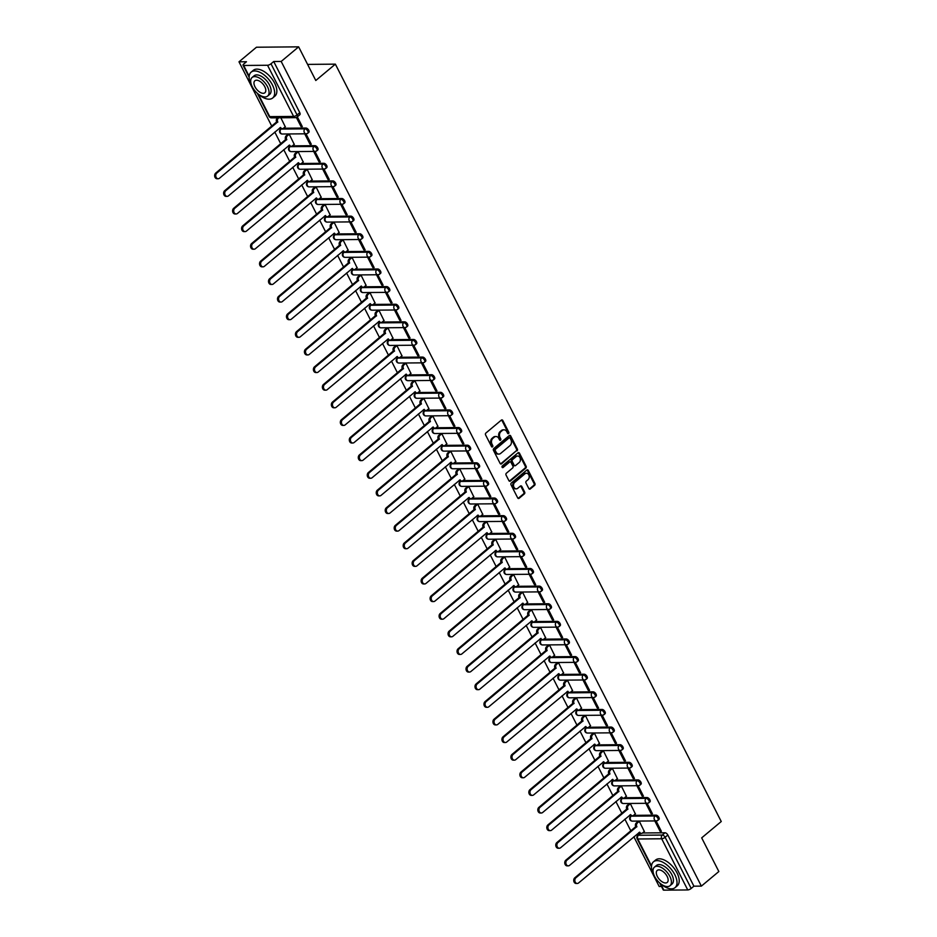 <?xml version="1.0" encoding="UTF-8"?>
<svg xmlns="http://www.w3.org/2000/svg" width="937" height="937" viewBox="0 0 937 937"><rect width="100%" height="100%" fill="white"/><g stroke="black" fill="none" stroke-linecap="round" stroke-linejoin="round"><path stroke-width="1.41" d="M508.604 433.538A0.925 0.726 89.5 0 0 508.803 432.262L502.806 420.49A1.324 1.031 89.5 0 0 501.377 420.092L485.87 433.058A1.324 1.031 89.5 0 0 485.577 434.885L491.574 446.656A0.925 0.726 89.5 0 0 492.78 445.649L492.007 444.126A4.228 3.291 89.5 0 1 492.956 438.282L494.244 437.192A4.228 3.291 89.5 0 1 496.024 436.513A4.228 3.291 89.5 0 1 498.812 438.446L499.585 439.968A0.925 0.726 89.5 0 0 500.791 438.961L500.018 437.438A4.228 3.291 89.5 0 1 500.967 431.582L502.255 430.505A4.228 3.291 89.5 0 1 504.036 429.825A4.228 3.291 89.5 0 1 506.823 431.746L507.596 433.269A0.925 0.726 89.5 0 0 508.604 433.538M507.784 433.526A0.925 0.726 89.5 0 0 507.959 432.273L501.963 420.49A1.324 1.031 89.5 0 0 501.518 419.999M491.761 446.914A0.925 0.726 89.5 0 0 491.937 445.661L491.164 444.138L492.007 444.126M499.772 440.214A0.925 0.726 89.5 0 0 499.948 438.961L499.175 437.438L500.018 437.438M528.843 488.587A1.324 1.031 89.5 0 0 530.272 488.973L534.617 485.331A1.324 1.031 89.5 0 0 534.922 483.504L528.257 470.421A1.324 1.031 89.5 0 0 526.828 470.034L511.321 482.988A1.324 1.031 89.5 0 0 511.028 484.827L517.692 497.898A1.324 1.031 89.5 0 0 519.11 498.297L524.369 493.904A1.324 1.031 89.5 0 0 524.661 492.077L521.815 486.479A1.324 1.031 89.5 0 0 520.386 486.08L517.786 488.259A3.537 2.752 89.5 0 1 516.299 488.833A3.537 2.752 89.5 0 1 513.628 486.315A3.537 2.752 89.5 0 1 514.764 482.332L524.966 473.806A3.537 2.752 89.5 0 1 526.442 473.232A3.537 2.752 89.5 0 1 529.112 475.75A3.537 2.752 89.5 0 1 527.988 479.732L526.289 481.149A1.324 1.031 89.5 0 0 525.997 482.988L528.843 488.587M267.549 65.262L243.667 65.473A2.694 0.914 -27 0 1 243.023 65.227A2.694 0.914 -27 0 1 243.737 64.021L246.454 61.748L238.994 61.819L256.457 47.225L298.645 46.85L315.792 80.5L335.364 64.149L721.256 821.515L701.684 837.865L718.843 871.527L701.368 886.121L281.182 61.444L273.709 61.514L270.992 63.786L297.064 114.946A2.694 1.417 50.1 0 1 297.099 117.02L299.817 114.747A2.694 1.417 50.1 0 0 299.781 112.674L297.064 114.946A2.694 0.914 -27 0 1 293.621 116.422L267.549 65.262A2.694 0.914 -27 0 0 270.992 63.786M298.645 46.85L281.182 61.444M517.048 450.861A1.324 1.031 89.5 0 0 517.353 449.034L510.688 435.951A1.324 1.031 89.5 0 0 509.259 435.564L493.752 448.518A1.324 1.031 89.5 0 0 493.459 450.346L500.124 463.428A1.324 1.031 89.5 0 0 501.553 463.815L516.205 450.861A1.324 1.031 89.5 0 0 516.51 449.034L509.845 435.963A1.324 1.031 89.5 0 0 509.388 435.471M519.473 453.192L526.137 466.275A1.324 1.031 89.5 0 1 525.833 468.102L510.325 481.056A1.324 1.031 89.5 0 1 508.908 480.669L506.05 475.071A1.324 1.031 89.5 0 1 506.343 473.244L512.633 467.985A1.324 1.031 89.5 0 0 512.937 466.157L511.04 462.445A1.324 1.031 89.5 0 0 509.611 462.058L503.064 467.528A0.925 0.726 89.5 0 1 502.279 465.97L518.044 452.794A1.324 1.031 89.5 0 1 519.473 453.192L518.63 453.192L525.294 466.275L526.137 466.275M644.328 831.482L639.327 821.316L637.429 822.92A2.694 2.097 89.5 0 0 636.82 826.645L575.915 877.782A3.092 2.413 89.5 0 0 574.931 881.26A3.092 2.413 89.5 0 0 577.262 883.474A3.092 2.413 89.5 0 0 578.562 882.97L639.643 832.173A2.694 2.097 89.5 0 0 641.423 833.403A2.694 2.097 89.5 0 0 642.548 832.97L665.001 832.782L662.283 835.054A2.694 1.417 50.1 0 1 665.118 837.291L691.19 888.452A2.694 0.914 153 0 1 687.746 889.939L663.864 890.15A2.694 0.914 153 0 1 663.22 889.904L659.671 882.947M238.994 61.819L271.8 126.214M274.775 132.047L280.784 143.829M283.747 149.662L289.756 161.445M292.731 167.278L298.739 179.061M301.702 184.894L307.711 196.688M310.686 202.509L316.683 214.304M319.658 220.136L325.666 231.919M328.641 237.752L334.638 249.535M337.613 255.368L343.621 267.162M346.585 272.983L352.593 284.778M355.568 290.611L361.577 302.393M364.54 308.226L370.548 320.009M373.523 325.842L379.532 337.625M382.495 343.457L388.504 355.252M391.479 361.085L397.475 372.867M400.45 378.7L406.459 390.483M409.434 396.316L415.431 408.099M418.406 413.931L424.414 425.726M427.377 431.559L433.386 443.342M436.361 449.174L442.369 460.957M445.333 466.79L451.341 478.573M454.316 484.406L460.325 496.2M463.288 502.021L469.296 513.816M472.271 519.648L478.268 531.431M481.243 537.264L487.252 549.047M490.227 554.88L496.223 566.674M499.198 572.495L505.207 584.29M508.17 590.123L514.179 601.905M517.154 607.738L523.162 619.521M526.125 625.354L532.134 637.137M535.109 642.969L541.117 654.764M544.081 660.597L550.089 672.379M553.064 678.212L559.061 689.995M562.036 695.828L568.045 707.611M571.02 713.444L577.016 725.238M579.991 731.071L586 742.854M588.963 748.686L594.972 760.469M597.947 766.302L603.955 778.085M606.918 783.918L612.927 795.712M615.902 801.533L621.91 813.328M624.874 819.161L630.882 830.943M633.857 836.776L659.191 886.496L661.475 886.472M701.368 886.121L693.907 886.179L691.19 888.452M285.246 126.753L280.854 117.781M296.373 117.465L301.035 126.612L301.925 125.863M301.035 126.612L302.3 126.6L297.322 116.832M310.018 144.228L311.283 144.216L306.106 134.061L304.83 134.061L310.018 144.228L310.908 143.49M294.218 144.368L289.228 134.202L288.01 134.319M318.99 161.855L320.255 161.843L315.078 151.677L313.813 151.689L318.99 161.855L319.88 161.105M303.201 161.996L298.2 151.829L296.994 151.946M327.973 179.471L329.238 179.459L324.05 169.292L322.785 169.304L327.973 179.471L328.864 178.721M312.173 179.611L307.184 169.445L305.966 169.562M336.945 197.086L338.21 197.075L333.033 186.908L331.768 186.92L336.945 197.086L337.835 196.337M321.157 197.227L316.156 187.06L314.949 187.177M345.917 214.702L347.182 214.69L342.005 204.524L340.74 204.535L345.917 214.702L346.819 213.964M330.129 214.842L325.139 204.676L323.921 204.793M354.9 232.317L356.165 232.317L350.988 222.151L349.724 222.163L354.9 232.317L355.791 231.58M339.112 232.458L334.111 222.292L332.904 222.409M363.872 249.945L365.137 249.933L359.96 239.767L358.695 239.778L363.872 249.945L364.762 249.195M348.084 250.085L343.083 239.919L341.876 240.036M372.856 267.56L374.121 267.549L368.944 257.382L367.679 257.394L372.856 267.56L373.746 266.811M357.067 267.701L352.066 257.534L350.848 257.652M381.827 285.176L383.092 285.164L377.916 274.998L376.651 275.01L381.827 285.176L382.718 284.438M366.039 285.316L361.038 275.15L359.831 275.267M390.811 302.792L392.076 302.78L386.899 292.625L385.622 292.637L390.811 302.792L391.701 302.054M375.011 302.932L370.021 292.766L368.803 292.883M399.783 320.419L401.048 320.407L395.871 310.241L394.606 310.252L399.783 320.419L400.673 319.669M383.994 320.559L378.993 310.393L377.787 310.51M408.766 338.034L410.031 338.023L404.843 327.856L403.578 327.868L408.766 338.034L409.656 337.285M392.966 338.175L387.977 328.009L386.758 328.126M417.738 355.65L419.003 355.638L413.826 345.472L412.561 345.484L417.738 355.65L418.628 354.912M401.95 355.791L396.948 345.624L395.742 345.741M426.71 373.266L427.986 373.254L422.798 363.099L421.533 363.111L426.71 373.266L427.612 372.528M410.921 373.406L405.932 363.24L404.714 363.357M435.693 390.893L436.958 390.881L431.781 380.715L430.516 380.727L435.693 390.893L436.583 390.143M419.905 391.034L414.904 380.867L413.697 380.984M444.665 408.509L445.93 408.497L440.753 398.33L439.488 398.342L444.665 408.509L445.555 407.759M428.877 408.649L423.875 398.483L422.669 398.6M453.649 426.124L454.913 426.112L449.737 415.946L448.472 415.958L453.649 426.124L454.539 425.375M437.86 426.265L432.859 416.098L431.641 416.215M462.62 443.74L463.885 443.728L458.708 433.573L457.443 433.573L462.62 443.74L463.51 443.002M446.832 443.88L441.831 433.714L440.624 433.831M471.604 461.367L472.869 461.355L467.692 451.189L466.427 451.201L471.604 461.367L472.494 460.617M455.804 461.508L450.814 451.341L449.596 451.447M480.576 478.983L481.841 478.971L476.664 468.805L475.399 468.816L480.576 478.983L481.466 478.233M464.787 479.123L459.786 468.957L458.58 469.074M489.559 496.598L490.824 496.587L485.635 486.42L484.37 486.432L489.559 496.598L490.449 495.849M473.759 496.739L468.769 486.572L467.551 486.69M498.531 514.214L499.796 514.202L494.619 504.036L493.354 504.047L498.531 514.214L499.421 513.476M482.742 514.354L477.741 504.188L476.535 504.305M507.503 531.829L508.779 531.829L503.591 521.663L502.326 521.675L507.503 531.829L508.404 531.092M491.714 531.97L486.725 521.804L485.507 521.921M516.486 549.457L517.751 549.445L512.574 539.279L511.309 539.29L516.486 549.457L517.376 548.707M500.698 549.597L495.696 539.431L494.49 539.548M525.458 567.072L526.723 567.061L521.546 556.894L520.281 556.906L525.458 567.072L526.348 566.323M509.669 567.213L504.668 557.046L503.462 557.164M534.441 584.688L535.706 584.676L530.529 574.51L529.264 574.522L534.441 584.688L535.332 583.95M518.653 584.829L513.652 574.662L512.434 574.779M543.413 602.304L544.678 602.292L539.501 592.137L538.236 592.149L543.413 602.304L544.303 601.566M527.625 602.444L522.623 592.278L521.417 592.395M552.397 619.931L553.662 619.919L548.485 609.753L547.22 609.764L552.397 619.931L553.287 619.181M536.596 620.071L531.607 609.905L530.389 610.022M561.368 637.547L562.633 637.535L557.456 627.368L556.191 627.38L561.368 637.547L562.259 636.797M545.58 637.687L540.579 627.521L539.372 627.638M570.352 655.162L571.617 655.15L566.428 644.984L565.163 644.996L570.352 655.162L571.242 654.424M554.552 655.303L549.562 645.136L548.344 645.253M579.324 672.778L580.589 672.766L575.412 662.611L574.147 662.623L579.324 672.778L580.214 672.04M563.535 672.918L558.534 662.752L557.328 662.869M588.295 690.405L589.572 690.393L584.383 680.227L583.119 680.239L588.295 690.405L589.197 689.655M572.507 690.546L567.517 680.379L566.299 680.496M597.279 708.021L598.544 708.009L593.367 697.842L592.102 697.854L597.279 708.021L598.169 707.271M581.49 708.161L576.489 697.995L575.283 698.112M606.251 725.636L607.516 725.625L602.339 715.458L601.074 715.47L606.251 725.636L607.153 724.887M590.462 725.777L585.461 715.61L584.255 715.727M615.234 743.252L616.499 743.24L611.322 733.085L610.057 733.085L615.234 743.252L616.124 742.514M599.446 743.392L594.445 733.226L593.226 733.343M624.206 760.879L625.471 760.867L620.294 750.701L619.029 750.713L624.206 760.879L625.096 760.13M608.418 761.008L603.416 750.853L602.21 750.959M633.189 778.495L634.454 778.483L629.277 768.317L628.013 768.328L633.189 778.495L634.08 777.745M617.389 778.635L612.4 768.469L611.182 768.586M642.161 796.11L643.426 796.099L638.249 785.932L636.984 785.944L642.161 796.11L643.051 795.361M626.373 796.251L621.372 786.084L620.165 786.202M651.145 813.726L652.41 813.714L647.221 803.548L645.956 803.559L651.145 813.726L652.035 812.988M635.345 813.866L630.355 803.7L629.137 803.817M660.116 831.342L661.381 831.342L656.205 821.175L654.94 821.187L660.116 831.342L661.007 830.604M639.327 821.316L638.12 821.433M630.355 803.712L628.458 805.305A2.694 2.097 89.5 0 0 627.849 809.029L566.944 860.154A3.092 2.413 89.5 0 0 565.948 863.645A3.092 2.413 89.5 0 0 568.29 865.858A3.092 2.413 89.5 0 0 569.591 865.355L630.671 814.558A2.694 2.097 89.5 0 0 632.452 815.787A2.694 2.097 89.5 0 0 633.576 815.354L656.017 815.155L655.057 815.963A2.694 1.417 50.1 0 1 657.622 817.755A2.694 1.417 50.1 0 1 657.938 820.297L658.898 819.488A2.694 1.417 -129.9 0 0 658.594 816.947A2.694 1.417 -129.9 0 0 656.017 815.155M621.383 786.096L619.474 787.677A2.694 2.097 89.5 0 0 618.877 791.402L557.96 842.539A3.092 2.413 89.5 0 0 556.976 846.029A3.092 2.413 89.5 0 0 559.307 848.231A3.092 2.413 89.5 0 0 560.607 847.739L621.688 796.942A2.694 2.097 89.5 0 0 623.468 798.172A2.694 2.097 89.5 0 0 624.592 797.738L647.045 797.539L646.085 798.347A2.694 1.417 50.1 0 1 648.65 800.139A2.694 1.417 50.1 0 1 648.954 802.669L649.927 801.873A2.694 1.417 -129.9 0 0 649.61 799.331A2.694 1.417 -129.9 0 0 647.045 797.539M612.4 768.469L610.502 770.062A2.694 2.097 89.5 0 0 609.893 773.786L548.988 824.923A3.092 2.413 89.5 0 0 548.004 828.413A3.092 2.413 89.5 0 0 550.335 830.615A3.092 2.413 89.5 0 0 551.635 830.123L612.716 779.326A2.694 2.097 89.5 0 0 614.496 780.544A2.694 2.097 89.5 0 0 615.621 780.111L638.074 779.924L637.101 780.732A2.694 1.417 50.1 0 1 639.678 782.512A2.694 1.417 50.1 0 1 639.983 785.054L640.943 784.246A2.694 1.417 -129.9 0 0 640.639 781.704A2.694 1.417 -129.9 0 0 638.074 779.924M603.428 750.853L601.519 752.446A2.694 2.097 89.5 0 0 600.922 756.171L540.005 807.307A3.092 2.413 89.5 0 0 539.021 810.798A3.092 2.413 89.5 0 0 541.363 813A3.092 2.413 89.5 0 0 542.652 812.496L603.733 761.699A2.694 2.097 89.5 0 0 605.513 762.929A2.694 2.097 89.5 0 0 606.649 762.495L629.09 762.308L628.13 763.116A2.694 1.417 50.1 0 1 630.695 764.897A2.694 1.417 50.1 0 1 630.999 767.438L631.971 766.63A2.694 1.417 -129.9 0 0 631.667 764.088A2.694 1.417 -129.9 0 0 629.09 762.308M597.654 744.892L620.118 744.692L619.146 745.489A2.694 1.417 50.1 0 1 621.723 747.281A2.694 1.417 50.1 0 1 622.027 749.823L622.988 749.014A2.694 1.417 -129.9 0 0 622.683 746.473A2.694 1.417 -129.9 0 0 620.118 744.692M585.473 715.622L583.564 717.203A2.694 2.097 89.5 0 0 582.966 720.928L522.05 772.065A3.092 2.413 89.5 0 0 521.066 775.555A3.092 2.413 89.5 0 0 523.408 777.769A3.092 2.413 89.5 0 0 524.697 777.265L585.789 726.468A2.694 2.097 89.5 0 0 587.558 727.698A2.694 2.097 89.5 0 0 588.694 727.264L611.135 727.065L610.174 727.873A2.694 1.417 50.1 0 1 612.739 729.665A2.694 1.417 50.1 0 1 613.044 732.195L614.016 731.399A2.694 1.417 -129.9 0 0 613.712 728.857A2.694 1.417 -129.9 0 0 611.135 727.065M576.489 697.995L574.592 699.588A2.694 2.097 89.5 0 0 573.983 703.312L513.078 754.449A3.092 2.413 89.5 0 0 512.094 757.939A3.092 2.413 89.5 0 0 514.425 760.141A3.092 2.413 89.5 0 0 515.725 759.649L576.805 708.852A2.694 2.097 89.5 0 0 578.586 710.07A2.694 2.097 89.5 0 0 579.71 709.637L602.163 709.45L601.191 710.258A2.694 1.417 50.1 0 1 603.768 712.038A2.694 1.417 50.1 0 1 604.072 714.58L605.033 713.771A2.694 1.417 -129.9 0 0 604.728 711.242A2.694 1.417 -129.9 0 0 602.163 709.45M567.517 680.379L565.608 681.972A2.694 2.097 89.5 0 0 565.011 685.697L504.094 736.833A3.092 2.413 89.5 0 0 503.11 740.324A3.092 2.413 89.5 0 0 505.453 742.526A3.092 2.413 89.5 0 0 506.741 742.022L567.834 691.237A2.694 2.097 89.5 0 0 569.614 692.455A2.694 2.097 89.5 0 0 570.738 692.021L593.18 691.834L592.219 692.642A2.694 1.417 50.1 0 1 594.784 694.422A2.694 1.417 50.1 0 1 595.1 696.964L596.061 696.156A2.694 1.417 -129.9 0 0 595.756 693.614A2.694 1.417 -129.9 0 0 593.18 691.834M558.534 662.764L556.637 664.356A2.694 2.097 89.5 0 0 556.028 668.081L495.123 719.218A3.092 2.413 89.5 0 0 494.139 722.696A3.092 2.413 89.5 0 0 496.469 724.91A3.092 2.413 89.5 0 0 497.77 724.406L558.85 673.609A2.694 2.097 89.5 0 0 560.631 674.839A2.694 2.097 89.5 0 0 561.755 674.406L584.208 674.218L583.236 675.015A2.694 1.417 50.1 0 1 585.812 676.807A2.694 1.417 50.1 0 1 586.117 679.348L587.089 678.54A2.694 1.417 -129.9 0 0 586.773 675.999A2.694 1.417 -129.9 0 0 584.208 674.218M549.562 645.148L547.665 646.729A2.694 2.097 89.5 0 0 547.056 650.465L486.151 701.59A3.092 2.413 89.5 0 0 485.155 705.081A3.092 2.413 89.5 0 0 487.498 707.294A3.092 2.413 89.5 0 0 488.798 706.791L549.878 655.994A2.694 2.097 89.5 0 0 551.659 657.224A2.694 2.097 89.5 0 0 552.783 656.79L575.224 656.591L574.264 657.399A2.694 1.417 50.1 0 1 576.829 659.191A2.694 1.417 50.1 0 1 577.145 661.733L578.106 660.925A2.694 1.417 -129.9 0 0 577.801 658.383A2.694 1.417 -129.9 0 0 575.224 656.591M540.59 627.532L538.681 629.114A2.694 2.097 89.5 0 0 538.084 632.838L477.167 683.975A3.092 2.413 89.5 0 0 476.183 687.465A3.092 2.413 89.5 0 0 478.514 689.667A3.092 2.413 89.5 0 0 479.814 689.175L540.895 638.378A2.694 2.097 89.5 0 0 542.675 639.608A2.694 2.097 89.5 0 0 543.8 639.163L566.253 638.975L565.292 639.784A2.694 1.417 50.1 0 1 567.857 641.564A2.694 1.417 50.1 0 1 568.162 644.106L569.134 643.297A2.694 1.417 -129.9 0 0 568.818 640.767A2.694 1.417 -129.9 0 0 566.253 638.975M534.816 621.559L557.281 621.36L556.309 622.168A2.694 1.417 50.1 0 1 558.885 623.948A2.694 1.417 50.1 0 1 559.19 626.49L560.15 625.682A2.694 1.417 -129.9 0 0 559.846 623.14A2.694 1.417 -129.9 0 0 557.281 621.36M522.635 592.289L520.726 593.882A2.694 2.097 89.5 0 0 520.129 597.607L459.212 648.744A3.092 2.413 89.5 0 0 458.228 652.222A3.092 2.413 89.5 0 0 460.571 654.436A3.092 2.413 89.5 0 0 461.859 653.932L522.94 603.135A2.694 2.097 89.5 0 0 524.72 604.365A2.694 2.097 89.5 0 0 525.856 603.932L548.297 603.744L547.337 604.552A2.694 1.417 50.1 0 1 549.902 606.333A2.694 1.417 50.1 0 1 550.206 608.874L551.179 608.066A2.694 1.417 -129.9 0 0 550.874 605.525A2.694 1.417 -129.9 0 0 548.297 603.744M513.652 574.674L511.754 576.267A2.694 2.097 89.5 0 0 511.145 579.991L450.24 631.116A3.092 2.413 89.5 0 0 449.256 634.607A3.092 2.413 89.5 0 0 451.587 636.82A3.092 2.413 89.5 0 0 452.887 636.317L513.968 585.52A2.694 2.097 89.5 0 0 515.748 586.749A2.694 2.097 89.5 0 0 516.873 586.316L539.325 586.117L538.353 586.925A2.694 1.417 50.1 0 1 540.93 588.717A2.694 1.417 50.1 0 1 541.235 591.259L542.195 590.451A2.694 1.417 -129.9 0 0 541.891 587.909A2.694 1.417 -129.9 0 0 539.325 586.117M504.68 557.058L502.771 558.639A2.694 2.097 89.5 0 0 502.173 562.364L441.257 613.501A3.092 2.413 89.5 0 0 440.273 616.991A3.092 2.413 89.5 0 0 442.615 619.193A3.092 2.413 89.5 0 0 443.904 618.701L504.996 567.904A2.694 2.097 89.5 0 0 506.765 569.134A2.694 2.097 89.5 0 0 507.901 568.689L530.342 568.501L529.382 569.309A2.694 1.417 50.1 0 1 531.947 571.101A2.694 1.417 50.1 0 1 532.251 573.631L533.223 572.823A2.694 1.417 -129.9 0 0 532.919 570.293A2.694 1.417 -129.9 0 0 530.342 568.501M495.696 539.431L493.799 541.024A2.694 2.097 89.5 0 0 493.19 544.748L432.285 595.885A3.092 2.413 89.5 0 0 431.301 599.375A3.092 2.413 89.5 0 0 433.632 601.577A3.092 2.413 89.5 0 0 434.932 601.086L496.013 550.288A2.694 2.097 89.5 0 0 497.793 551.506A2.694 2.097 89.5 0 0 498.917 551.073L521.37 550.886L520.398 551.694A2.694 1.417 50.1 0 1 522.975 553.474A2.694 1.417 50.1 0 1 523.279 556.016L524.24 555.208A2.694 1.417 -129.9 0 0 523.935 552.666A2.694 1.417 -129.9 0 0 521.37 550.886M486.725 521.815L484.816 523.408A2.694 2.097 89.5 0 0 484.218 527.133L423.301 578.27A3.092 2.413 89.5 0 0 422.318 581.748A3.092 2.413 89.5 0 0 424.66 583.962A3.092 2.413 89.5 0 0 425.948 583.458L487.041 532.661A2.694 2.097 89.5 0 0 488.821 533.891A2.694 2.097 89.5 0 0 489.946 533.458L512.387 533.27L511.426 534.078A2.694 1.417 50.1 0 1 513.991 535.859A2.694 1.417 50.1 0 1 514.308 538.4L515.268 537.592A2.694 1.417 -129.9 0 0 514.963 535.05A2.694 1.417 -129.9 0 0 512.387 533.27M477.741 504.2L475.844 505.793A2.694 2.097 89.5 0 0 475.235 509.517L414.33 560.642A3.092 2.413 89.5 0 0 413.346 564.133A3.092 2.413 89.5 0 0 415.677 566.346A3.092 2.413 89.5 0 0 416.977 565.843L478.057 515.045A2.694 2.097 89.5 0 0 479.838 516.275A2.694 2.097 89.5 0 0 480.962 515.842L503.415 515.643L502.443 516.451A2.694 1.417 50.1 0 1 505.02 518.243A2.694 1.417 50.1 0 1 505.324 520.785L506.296 519.976A2.694 1.417 -129.9 0 0 505.98 517.435A2.694 1.417 -129.9 0 0 503.415 515.643M471.979 498.226L494.431 498.027L493.471 498.835A2.694 1.417 50.1 0 1 496.036 500.627A2.694 1.417 50.1 0 1 496.352 503.157L497.313 502.361A2.694 1.417 -129.9 0 0 497.008 499.819A2.694 1.417 -129.9 0 0 494.431 498.027M459.798 468.957L457.888 470.55A2.694 2.097 89.5 0 0 457.291 474.274L396.374 525.411A3.092 2.413 89.5 0 0 395.391 528.901A3.092 2.413 89.5 0 0 397.721 531.103A3.092 2.413 89.5 0 0 399.021 530.611L460.102 479.814A2.694 2.097 89.5 0 0 461.882 481.032A2.694 2.097 89.5 0 0 463.007 480.599L485.46 480.412L484.499 481.22A2.694 1.417 50.1 0 1 487.064 483A2.694 1.417 50.1 0 1 487.369 485.542L488.341 484.734A2.694 1.417 -129.9 0 0 488.025 482.192A2.694 1.417 -129.9 0 0 485.46 480.412M450.814 451.341L448.917 452.934A2.694 2.097 89.5 0 0 448.308 456.659L387.403 507.795A3.092 2.413 89.5 0 0 386.419 511.286A3.092 2.413 89.5 0 0 388.75 513.488A3.092 2.413 89.5 0 0 390.05 512.984L451.13 462.187A2.694 2.097 89.5 0 0 452.911 463.417A2.694 2.097 89.5 0 0 454.035 462.983L476.488 462.796L475.516 463.604A2.694 1.417 50.1 0 1 478.093 465.384A2.694 1.417 50.1 0 1 478.397 467.926L479.357 467.118A2.694 1.417 -129.9 0 0 479.053 464.576A2.694 1.417 -129.9 0 0 476.488 462.796M441.842 433.726L439.933 435.318A2.694 2.097 89.5 0 0 439.336 439.043L378.419 490.18A3.092 2.413 89.5 0 0 377.435 493.658A3.092 2.413 89.5 0 0 379.778 495.872A3.092 2.413 89.5 0 0 381.066 495.368L442.147 444.571A2.694 2.097 89.5 0 0 443.927 445.801A2.694 2.097 89.5 0 0 445.063 445.368L467.504 445.18L466.544 445.977A2.694 1.417 50.1 0 1 469.109 447.769A2.694 1.417 50.1 0 1 469.414 450.31L470.386 449.502A2.694 1.417 -129.9 0 0 470.069 446.961A2.694 1.417 -129.9 0 0 467.504 445.18M432.859 416.11L430.961 417.691A2.694 2.097 89.5 0 0 430.352 421.427L369.447 472.553A3.092 2.413 89.5 0 0 368.464 476.043A3.092 2.413 89.5 0 0 370.794 478.257A3.092 2.413 89.5 0 0 372.094 477.753L433.175 426.956A2.694 2.097 89.5 0 0 434.955 428.186A2.694 2.097 89.5 0 0 436.08 427.752L458.533 427.553L457.561 428.361A2.694 1.417 50.1 0 1 460.137 430.153A2.694 1.417 50.1 0 1 460.442 432.683L461.402 431.887A2.694 1.417 -129.9 0 0 461.098 429.345A2.694 1.417 -129.9 0 0 458.533 427.553M423.887 398.483L421.978 400.076A2.694 2.097 89.5 0 0 421.381 403.8L360.464 454.937A3.092 2.413 89.5 0 0 359.48 458.427A3.092 2.413 89.5 0 0 361.823 460.629A3.092 2.413 89.5 0 0 363.111 460.137L424.192 409.34A2.694 2.097 89.5 0 0 425.972 410.558A2.694 2.097 89.5 0 0 427.108 410.125L449.549 409.937L448.589 410.746A2.694 1.417 50.1 0 1 451.154 412.526A2.694 1.417 50.1 0 1 451.458 415.068L452.43 414.259A2.694 1.417 -129.9 0 0 452.126 411.73A2.694 1.417 -129.9 0 0 449.549 409.937M418.113 392.521L440.577 392.322L439.605 393.13A2.694 1.417 50.1 0 1 442.182 394.91A2.694 1.417 50.1 0 1 442.487 397.452L443.447 396.644A2.694 1.417 -129.9 0 0 443.142 394.102A2.694 1.417 -129.9 0 0 440.577 392.322M409.141 374.905L431.594 374.706L430.633 375.503A2.694 1.417 50.1 0 1 433.199 377.295A2.694 1.417 50.1 0 1 433.515 379.836L434.475 379.028A2.694 1.417 -129.9 0 0 434.171 376.487A2.694 1.417 -129.9 0 0 431.594 374.706M396.948 345.636L395.051 347.217A2.694 2.097 89.5 0 0 394.442 350.953L333.537 402.078A3.092 2.413 89.5 0 0 332.553 405.569A3.092 2.413 89.5 0 0 334.884 407.782A3.092 2.413 89.5 0 0 336.184 407.279L397.265 356.482A2.694 2.097 89.5 0 0 399.045 357.711A2.694 2.097 89.5 0 0 400.169 357.278L422.622 357.079L421.65 357.887A2.694 1.417 50.1 0 1 424.227 359.679A2.694 1.417 50.1 0 1 424.531 362.221L425.503 361.413A2.694 1.417 -129.9 0 0 425.187 358.871A2.694 1.417 -129.9 0 0 422.622 357.079M387.977 328.02L386.079 329.601A2.694 2.097 89.5 0 0 385.47 333.326L324.565 384.463A3.092 2.413 89.5 0 0 323.57 387.953A3.092 2.413 89.5 0 0 325.912 390.155A3.092 2.413 89.5 0 0 327.212 389.663L388.293 338.866A2.694 2.097 89.5 0 0 390.073 340.096A2.694 2.097 89.5 0 0 391.197 339.651L413.639 339.463L412.678 340.272A2.694 1.417 50.1 0 1 415.243 342.052A2.694 1.417 50.1 0 1 415.559 344.593L416.52 343.785A2.694 1.417 -129.9 0 0 416.215 341.255A2.694 1.417 -129.9 0 0 413.639 339.463M379.005 310.393L377.096 311.986A2.694 2.097 89.5 0 0 376.498 315.71L315.582 366.847A3.092 2.413 89.5 0 0 314.598 370.338A3.092 2.413 89.5 0 0 316.929 372.539A3.092 2.413 89.5 0 0 318.229 372.036L379.309 321.25A2.694 2.097 89.5 0 0 381.09 322.469A2.694 2.097 89.5 0 0 382.214 322.035L404.667 321.848L403.706 322.656A2.694 1.417 50.1 0 1 406.271 324.436A2.694 1.417 50.1 0 1 406.576 326.978L407.548 326.17A2.694 1.417 -129.9 0 0 407.232 323.628A2.694 1.417 -129.9 0 0 404.667 321.848M370.021 292.777L368.124 294.37A2.694 2.097 89.5 0 0 367.515 298.095L306.61 349.232A3.092 2.413 89.5 0 0 305.626 352.71A3.092 2.413 89.5 0 0 307.957 354.924A3.092 2.413 89.5 0 0 309.257 354.42L370.338 303.623A2.694 2.097 89.5 0 0 372.118 304.853A2.694 2.097 89.5 0 0 373.242 304.42L395.695 304.232L394.723 305.04A2.694 1.417 50.1 0 1 397.288 306.821A2.694 1.417 50.1 0 1 397.604 309.362L398.565 308.554A2.694 1.417 -129.9 0 0 398.26 306.012A2.694 1.417 -129.9 0 0 395.695 304.232M361.05 275.162L359.14 276.755A2.694 2.097 89.5 0 0 358.543 280.479L297.626 331.604A3.092 2.413 89.5 0 0 296.642 335.095A3.092 2.413 89.5 0 0 298.985 337.308A3.092 2.413 89.5 0 0 300.273 336.805L361.354 286.008A2.694 2.097 89.5 0 0 363.134 287.237A2.694 2.097 89.5 0 0 364.27 286.804L386.712 286.605L385.751 287.413A2.694 1.417 50.1 0 1 388.316 289.205A2.694 1.417 50.1 0 1 388.621 291.747L389.593 290.938A2.694 1.417 -129.9 0 0 389.277 288.397A2.694 1.417 -129.9 0 0 386.712 286.605M352.066 257.546L350.169 259.127A2.694 2.097 89.5 0 0 349.56 262.852L288.655 313.989A3.092 2.413 89.5 0 0 287.671 317.479A3.092 2.413 89.5 0 0 290.001 319.681A3.092 2.413 89.5 0 0 291.302 319.189L352.382 268.392A2.694 2.097 89.5 0 0 354.163 269.622A2.694 2.097 89.5 0 0 355.287 269.188L377.74 268.989L376.768 269.797A2.694 1.417 50.1 0 1 379.344 271.589A2.694 1.417 50.1 0 1 379.649 274.119L380.609 273.311A2.694 1.417 -129.9 0 0 380.305 270.781A2.694 1.417 -129.9 0 0 377.74 268.989M346.303 251.573L368.756 251.374L367.796 252.182A2.694 1.417 50.1 0 1 370.361 253.962A2.694 1.417 50.1 0 1 370.665 256.504L371.638 255.696A2.694 1.417 -129.9 0 0 371.333 253.154A2.694 1.417 -129.9 0 0 368.756 251.374M334.111 222.303L332.213 223.896A2.694 2.097 89.5 0 0 331.604 227.621L270.699 278.757A3.092 2.413 89.5 0 0 269.715 282.236A3.092 2.413 89.5 0 0 272.046 284.45A3.092 2.413 89.5 0 0 273.346 283.946L334.427 233.149A2.694 2.097 89.5 0 0 336.207 234.379A2.694 2.097 89.5 0 0 337.332 233.945L359.785 233.758L358.812 234.566A2.694 1.417 50.1 0 1 361.389 236.347A2.694 1.417 50.1 0 1 361.694 238.888L362.654 238.08A2.694 1.417 -129.9 0 0 362.35 235.538A2.694 1.417 -129.9 0 0 359.785 233.758M325.139 204.688L323.23 206.281A2.694 2.097 89.5 0 0 322.633 210.005L261.716 261.142A3.092 2.413 89.5 0 0 260.732 264.621A3.092 2.413 89.5 0 0 263.074 266.834A3.092 2.413 89.5 0 0 264.363 266.331L325.455 215.533A2.694 2.097 89.5 0 0 327.224 216.763A2.694 2.097 89.5 0 0 328.36 216.33L350.801 216.131L349.841 216.939A2.694 1.417 50.1 0 1 352.406 218.731A2.694 1.417 50.1 0 1 352.722 221.273L353.682 220.464A2.694 1.417 -129.9 0 0 353.378 217.923A2.694 1.417 -129.9 0 0 350.801 216.131M319.365 198.714L341.829 198.515L340.857 199.323A2.694 1.417 50.1 0 1 343.434 201.115A2.694 1.417 50.1 0 1 343.738 203.645L344.711 202.849A2.694 1.417 -129.9 0 0 344.394 200.307A2.694 1.417 -129.9 0 0 341.829 198.515M307.184 169.445L305.286 171.038A2.694 2.097 89.5 0 0 304.677 174.762L243.772 225.899A3.092 2.413 89.5 0 0 242.777 229.389A3.092 2.413 89.5 0 0 245.119 231.591A3.092 2.413 89.5 0 0 246.419 231.099L307.5 180.302A2.694 2.097 89.5 0 0 309.28 181.52A2.694 2.097 89.5 0 0 310.405 181.087L332.846 180.9L331.885 181.708A2.694 1.417 50.1 0 1 334.45 183.488A2.694 1.417 50.1 0 1 334.767 186.03L335.727 185.221A2.694 1.417 -129.9 0 0 335.423 182.68A2.694 1.417 -129.9 0 0 332.846 180.9M301.421 163.483L323.874 163.284L322.914 164.092A2.694 1.417 50.1 0 1 325.479 165.872A2.694 1.417 50.1 0 1 325.783 168.414L326.755 167.606A2.694 1.417 -129.9 0 0 326.439 165.064A2.694 1.417 -129.9 0 0 323.874 163.284M289.228 134.214L287.331 135.806A2.694 2.097 89.5 0 0 286.722 139.531L225.817 190.668A3.092 2.413 89.5 0 0 224.833 194.146A3.092 2.413 89.5 0 0 227.164 196.36A3.092 2.413 89.5 0 0 228.464 195.856L289.545 145.059A2.694 2.097 89.5 0 0 291.325 146.289A2.694 2.097 89.5 0 0 292.449 145.856L314.902 145.668L313.93 146.465A2.694 1.417 50.1 0 1 316.495 148.257A2.694 1.417 50.1 0 1 316.811 150.798L317.772 149.99A2.694 1.417 -129.9 0 0 317.467 147.449A2.694 1.417 -129.9 0 0 314.902 145.668M278.816 117.804L278.348 118.179A2.694 2.097 89.5 0 0 277.75 121.915L216.834 173.04A3.092 2.413 89.5 0 0 215.85 176.531A3.092 2.413 89.5 0 0 218.192 178.744A3.092 2.413 89.5 0 0 219.481 178.241L280.561 127.444A2.694 2.097 89.5 0 0 282.342 128.674A2.694 2.097 89.5 0 0 283.466 128.24L305.919 128.041L304.958 128.849A2.694 1.417 50.1 0 1 307.523 130.641A2.694 1.417 50.1 0 1 307.828 133.171L308.8 132.375A2.694 1.417 -129.9 0 0 308.484 129.833A2.694 1.417 -129.9 0 0 305.919 128.041M335.364 64.149L307.582 64.395M693.907 886.179L667.835 835.019A2.694 1.417 -129.9 0 0 665.001 832.782M273.709 61.514L299.781 112.674M503.614 429.86A4.228 3.291 89.5 0 0 503.192 429.825A4.228 3.291 89.5 0 0 501.412 430.505L502.255 430.505M499.175 437.438A4.228 3.291 89.5 0 1 500.124 431.594L501.412 430.505M495.603 436.548A4.228 3.291 89.5 0 0 495.169 436.525A4.228 3.291 89.5 0 0 493.401 437.204L494.244 437.192M491.164 444.138A4.228 3.291 89.5 0 1 492.112 438.282L493.401 437.204M500.569 463.92A1.324 1.031 89.5 0 0 500.709 463.827L516.205 450.861M510.103 438.176A0.925 0.726 89.5 0 0 509.107 437.907L495.486 449.28A0.925 0.726 89.5 0 0 495.286 450.556L496.106 452.161A4.228 3.291 89.5 0 0 498.894 454.094A4.228 3.291 89.5 0 0 500.663 453.414L509.974 445.637A4.228 3.291 89.5 0 0 510.923 439.781L510.103 438.176M509.037 437.907A0.925 0.726 89.5 0 0 508.264 437.907L509.107 437.907M498.472 454.058A4.228 3.291 89.5 0 1 498.051 454.094A4.228 3.291 89.5 0 1 495.263 452.173L494.443 450.568A0.925 0.726 89.5 0 1 494.642 449.28L508.264 437.907M509.353 481.149A1.324 1.031 89.5 0 0 509.482 481.056L524.989 468.102A1.324 1.031 89.5 0 0 525.294 466.275M509.751 461.964A1.324 1.031 89.5 0 0 508.768 462.058L502.255 467.504M519.168 462.527A3.537 2.752 89.5 0 0 520.293 458.544A3.537 2.752 89.5 0 0 517.622 456.026A3.537 2.752 89.5 0 0 516.146 456.6L512.539 459.61A1.324 1.031 89.5 0 0 512.246 461.437L514.144 465.15A1.324 1.031 89.5 0 0 515.561 465.537L519.168 462.527M517.201 456.073A3.537 2.752 89.5 0 0 516.779 456.038A3.537 2.752 89.5 0 0 515.291 456.612L516.146 456.6M514.589 465.642A1.324 1.031 89.5 0 1 513.3 465.15L511.403 461.437A1.324 1.031 89.5 0 1 511.696 459.61L515.291 456.612M526.02 473.279A3.537 2.752 89.5 0 0 525.598 473.244A3.537 2.752 89.5 0 0 524.123 473.806L524.966 473.806M515.877 488.798A3.537 2.752 89.5 0 1 515.455 488.845A3.537 2.752 89.5 0 1 512.785 486.326A3.537 2.752 89.5 0 1 513.921 482.344L524.123 473.806M518.138 498.39A1.324 1.031 89.5 0 0 518.266 498.297L523.525 493.904A1.324 1.031 89.5 0 0 523.818 492.077L520.972 486.479A1.324 1.031 89.5 0 0 520.515 485.987M529.3 489.067A1.324 1.031 89.5 0 0 529.428 488.973L533.774 485.343A1.324 1.031 89.5 0 0 534.078 483.515L527.414 470.433A1.324 1.031 89.5 0 0 526.957 469.941M283.466 128.24L285.375 126.647M282.342 128.674L281.252 128.685A2.694 2.097 -90.5 0 1 279.741 127.889M218.192 178.744L217.091 178.744A3.092 2.413 -90.5 0 1 214.749 176.543A3.092 2.413 -90.5 0 1 215.744 173.052L276.649 121.915A2.694 2.097 -90.5 0 1 277.258 118.191L278.348 118.179M276.731 122.091L277.832 122.079M292.449 145.856L294.347 144.263M291.325 146.289L290.224 146.301A2.694 2.097 -90.5 0 1 288.725 145.504M227.164 196.36L226.063 196.372A3.092 2.413 -90.5 0 1 223.732 194.158A3.092 2.413 -90.5 0 1 224.716 190.668L285.621 139.543A2.694 2.097 -90.5 0 1 286.23 135.818L287.331 135.806M288.139 134.214L286.23 135.818M285.715 139.707L286.804 139.695M298.212 151.829L296.303 153.422A2.694 2.097 89.5 0 0 295.705 157.147L234.789 208.283A3.092 2.413 89.5 0 0 233.805 211.774A3.092 2.413 89.5 0 0 236.136 213.976A3.092 2.413 89.5 0 0 237.436 213.472L298.516 162.675A2.694 2.097 89.5 0 0 300.297 163.905A2.694 2.097 89.5 0 0 301.421 163.471L303.33 161.878M300.297 163.905L299.208 163.916A2.694 2.097 -90.5 0 1 297.697 163.12M236.136 213.976L235.046 213.987A3.092 2.413 -90.5 0 1 232.704 211.774A3.092 2.413 -90.5 0 1 233.688 208.295L294.605 157.158A2.694 2.097 -90.5 0 1 295.202 153.434L296.303 153.422M297.123 151.829L295.202 153.434M294.686 157.322L295.787 157.311M258.307 94.11A16.831 8.89 -129.9 0 0 272.69 97.987A16.831 8.89 -129.9 0 0 272.444 84.986A16.831 8.89 -129.9 0 0 251.104 72.161A16.831 8.89 -129.9 0 0 251.35 85.173A16.831 8.89 -129.9 0 0 252.369 87M272.69 97.987L274.881 96.16A16.831 8.89 -129.9 0 0 274.635 83.147A16.831 8.89 -129.9 0 0 253.295 70.322L251.104 72.161M252.112 77.466L254.126 75.78A12.122 6.395 50.1 0 1 269.493 85.009A12.122 6.395 50.1 0 1 269.669 94.379L267.654 96.066A12.122 6.395 -129.9 0 0 267.467 86.696A12.122 6.395 -129.9 0 0 252.112 77.466A12.122 6.395 -129.9 0 0 252.287 86.825A12.122 6.395 -129.9 0 0 267.654 96.066M264.773 86.719A7.812 4.123 -129.9 0 0 254.876 80.769A7.812 4.123 -129.9 0 0 254.981 86.801A7.812 4.123 -129.9 0 0 264.89 92.751A7.812 4.123 -129.9 0 0 264.773 86.719M660.667 883.767A16.831 8.89 -129.9 0 0 675.038 887.655A16.831 8.89 -129.9 0 0 674.792 874.643A16.831 8.89 -129.9 0 0 653.464 861.817A16.831 8.89 -129.9 0 0 653.71 874.83A16.831 8.89 -129.9 0 0 654.729 876.669M675.038 887.655L677.24 885.828A16.831 8.89 -129.9 0 0 676.994 872.815A16.831 8.89 -129.9 0 0 655.654 859.99L653.464 861.817M654.459 867.123L656.486 865.437A12.122 6.395 50.1 0 1 671.841 874.666A12.122 6.395 50.1 0 1 672.016 884.036L670.002 885.723A12.122 6.395 -129.9 0 0 669.826 876.353A12.122 6.395 -129.9 0 0 654.459 867.123A12.122 6.395 -129.9 0 0 654.635 876.493A12.122 6.395 -129.9 0 0 670.002 885.723M667.121 876.376A7.812 4.123 -129.9 0 0 657.224 870.426A7.812 4.123 -129.9 0 0 657.341 876.47A7.812 4.123 -129.9 0 0 667.238 882.42A7.812 4.123 -129.9 0 0 667.121 876.376M310.405 181.087L312.302 179.506M309.28 181.52L308.179 181.532A2.694 2.097 -90.5 0 1 306.68 180.747M245.119 231.591L244.018 231.603A3.092 2.413 -90.5 0 1 241.687 229.401A3.092 2.413 -90.5 0 1 242.671 225.911L303.576 174.774A2.694 2.097 -90.5 0 1 304.185 171.049L305.286 171.038M306.094 169.456L304.185 171.049M303.67 174.95L304.759 174.938M316.156 187.072L314.258 188.653A2.694 2.097 89.5 0 0 313.649 192.378L252.744 243.515A3.092 2.413 89.5 0 0 251.76 247.005A3.092 2.413 89.5 0 0 254.091 249.207A3.092 2.413 89.5 0 0 255.391 248.715L316.472 197.918A2.694 2.097 89.5 0 0 318.252 199.148A2.694 2.097 89.5 0 0 319.376 198.714L321.286 197.121M318.252 199.148L317.151 199.148A2.694 2.097 -90.5 0 1 315.652 198.363M254.091 249.207L253.002 249.219A3.092 2.413 -90.5 0 1 250.659 247.017A3.092 2.413 -90.5 0 1 251.643 243.526L312.56 192.39A2.694 2.097 -90.5 0 1 313.157 188.665L314.258 188.653M315.078 187.072L313.157 188.665M312.642 192.565L313.743 192.553M328.36 216.33L330.257 214.737M327.224 216.763L326.135 216.775A2.694 2.097 -90.5 0 1 324.624 215.978M263.074 266.834L261.973 266.846A3.092 2.413 -90.5 0 1 259.643 264.632A3.092 2.413 -90.5 0 1 260.627 261.142L321.532 210.017A2.694 2.097 -90.5 0 1 322.141 206.281L323.23 206.281M324.05 204.688L322.141 206.281M321.625 210.181L322.715 210.169M337.332 233.945L339.241 232.353M336.207 234.379L335.106 234.391A2.694 2.097 -90.5 0 1 333.607 233.594M272.046 284.45L270.957 284.461A3.092 2.413 -90.5 0 1 268.614 282.248A3.092 2.413 -90.5 0 1 269.598 278.769L330.515 227.632A2.694 2.097 -90.5 0 1 331.112 223.908L332.213 223.896M333.022 222.303L331.112 223.908M330.597 227.796L331.698 227.785M343.094 239.919L341.185 241.512A2.694 2.097 89.5 0 0 340.588 245.236L279.671 296.373A3.092 2.413 89.5 0 0 278.687 299.863A3.092 2.413 89.5 0 0 281.03 302.065A3.092 2.413 89.5 0 0 282.318 301.573L343.399 250.776A2.694 2.097 89.5 0 0 345.179 251.994A2.694 2.097 89.5 0 0 346.315 251.561L348.213 249.98M345.179 251.994L344.09 252.006A2.694 2.097 -90.5 0 1 342.579 251.221M281.03 302.065L279.929 302.077A3.092 2.413 -90.5 0 1 277.598 299.875A3.092 2.413 -90.5 0 1 278.582 296.385L339.487 245.248A2.694 2.097 -90.5 0 1 340.096 241.523L341.185 241.512M342.005 239.931L340.096 241.523M339.569 245.412L340.67 245.412M355.287 269.188L357.184 267.595M354.163 269.622L353.062 269.622A2.694 2.097 -90.5 0 1 351.562 268.837M290.001 319.681L288.901 319.693A3.092 2.413 -90.5 0 1 286.57 317.491A3.092 2.413 -90.5 0 1 287.554 314L348.47 262.864A2.694 2.097 -90.5 0 1 349.068 259.139L350.169 259.127M350.977 257.546L349.068 259.139M348.552 263.039L349.653 263.028M364.27 286.804L366.168 285.211M363.134 287.237L362.045 287.249A2.694 2.097 -90.5 0 1 360.534 286.453M298.985 337.308L297.884 337.308A3.092 2.413 -90.5 0 1 295.542 335.106A3.092 2.413 -90.5 0 1 296.537 331.616L357.442 280.479A2.694 2.097 -90.5 0 1 358.051 276.755L359.14 276.755M359.96 275.162L358.051 276.755M357.524 280.655L358.625 280.643M373.242 304.42L375.14 302.827M372.118 304.853L371.017 304.865A2.694 2.097 -90.5 0 1 369.518 304.068M307.957 354.924L306.856 354.936A3.092 2.413 -90.5 0 1 304.525 352.722A3.092 2.413 -90.5 0 1 305.509 349.243L366.414 298.107A2.694 2.097 -90.5 0 1 367.023 294.382L368.124 294.37M368.932 292.777L367.023 294.382M366.508 298.271L367.597 298.259M382.214 322.035L384.123 320.442M381.09 322.469L380 322.48A2.694 2.097 -90.5 0 1 378.489 321.696M316.929 372.539L315.839 372.551A3.092 2.413 -90.5 0 1 313.497 370.338A3.092 2.413 -90.5 0 1 314.481 366.859L375.397 315.722A2.694 2.097 -90.5 0 1 375.995 311.998L377.096 311.986M377.916 310.393L375.995 311.998M375.479 315.886L376.58 315.886M391.197 339.651L393.095 338.07M390.073 340.096L388.972 340.096A2.694 2.097 -90.5 0 1 387.473 339.311M325.912 390.155L324.811 390.167A3.092 2.413 -90.5 0 1 322.48 387.965A3.092 2.413 -90.5 0 1 323.464 384.475L384.369 333.338A2.694 2.097 -90.5 0 1 384.978 329.613L386.079 329.601M386.887 328.02L384.978 329.613M384.463 333.513L385.552 333.502M400.169 357.278L402.078 355.685M399.045 357.711L397.944 357.723A2.694 2.097 -90.5 0 1 396.445 356.927M334.884 407.782L333.795 407.782A3.092 2.413 -90.5 0 1 331.452 405.58A3.092 2.413 -90.5 0 1 332.436 402.09L393.353 350.953A2.694 2.097 -90.5 0 1 393.95 347.229L395.051 347.217M395.871 345.636L393.95 347.229M393.435 351.129L394.536 351.117M405.932 363.251L404.023 364.844A2.694 2.097 89.5 0 0 403.425 368.569L342.509 419.706A3.092 2.413 89.5 0 0 341.525 423.184A3.092 2.413 89.5 0 0 343.867 425.398A3.092 2.413 89.5 0 0 345.156 424.894L406.248 374.097A2.694 2.097 89.5 0 0 408.028 375.327A2.694 2.097 89.5 0 0 409.153 374.894L411.05 373.301M408.028 375.327L406.927 375.339A2.694 2.097 -90.5 0 1 405.416 374.542M343.867 425.398L342.766 425.41A3.092 2.413 -90.5 0 1 340.436 423.196A3.092 2.413 -90.5 0 1 341.419 419.706L402.324 368.581A2.694 2.097 -90.5 0 1 402.933 364.856L404.023 364.844M404.843 363.251L402.933 364.856M402.418 368.745L403.507 368.733M414.904 380.867L413.006 382.46A2.694 2.097 89.5 0 0 412.397 386.185L351.492 437.321A3.092 2.413 89.5 0 0 350.508 440.812A3.092 2.413 89.5 0 0 352.839 443.014A3.092 2.413 89.5 0 0 354.139 442.51L415.22 391.725A2.694 2.097 89.5 0 0 417 392.943A2.694 2.097 89.5 0 0 418.125 392.509L420.034 390.916M417 392.943L415.899 392.954A2.694 2.097 -90.5 0 1 414.4 392.158M352.839 443.014L351.75 443.025A3.092 2.413 -90.5 0 1 349.407 440.812A3.092 2.413 -90.5 0 1 350.391 437.333L411.308 386.196A2.694 2.097 -90.5 0 1 411.905 382.472L413.006 382.46M413.814 380.867L411.905 382.472M411.39 386.36L412.491 386.349M427.108 410.125L429.005 408.544M425.972 410.558L424.883 410.57A2.694 2.097 -90.5 0 1 423.372 409.785M361.823 460.629L360.722 460.641A3.092 2.413 -90.5 0 1 358.391 458.439A3.092 2.413 -90.5 0 1 359.375 454.949L420.28 403.812A2.694 2.097 -90.5 0 1 420.889 400.087L421.978 400.076M422.798 398.494L420.889 400.087M420.362 403.988L421.463 403.976M436.08 427.752L437.989 426.159M434.955 428.186L433.854 428.197A2.694 2.097 -90.5 0 1 432.355 427.401M370.794 478.257L369.693 478.257A3.092 2.413 -90.5 0 1 367.363 476.055A3.092 2.413 -90.5 0 1 368.346 472.564L429.263 421.427A2.694 2.097 -90.5 0 1 429.86 417.703L430.961 417.691M431.77 416.11L429.86 417.703M429.345 421.603L430.446 421.591M445.063 445.368L446.961 443.775M443.927 445.801L442.838 445.813A2.694 2.097 -90.5 0 1 441.327 445.016M379.778 495.872L378.677 495.884A3.092 2.413 -90.5 0 1 376.334 493.67A3.092 2.413 -90.5 0 1 377.33 490.18L438.235 439.055A2.694 2.097 -90.5 0 1 438.844 435.318L439.933 435.318M440.753 433.726L438.844 435.318M438.317 439.219L439.418 439.207M454.035 462.983L455.932 461.391M452.911 463.417L451.81 463.428A2.694 2.097 -90.5 0 1 450.31 462.632M388.75 513.488L387.649 513.499A3.092 2.413 -90.5 0 1 385.318 511.286A3.092 2.413 -90.5 0 1 386.302 507.807L447.207 456.67A2.694 2.097 -90.5 0 1 447.816 452.946L448.917 452.934M449.725 451.341L447.816 452.946M447.3 456.834L448.39 456.823M463.007 480.599L464.916 479.018M461.882 481.032L460.793 481.044A2.694 2.097 -90.5 0 1 459.282 480.259M397.721 531.103L396.632 531.115A3.092 2.413 -90.5 0 1 394.29 528.913A3.092 2.413 -90.5 0 1 395.273 525.423L456.19 474.286A2.694 2.097 -90.5 0 1 456.787 470.561L457.888 470.55M458.708 468.968L456.787 470.561M456.272 474.45L457.373 474.45M468.769 486.584L466.872 488.165A2.694 2.097 89.5 0 0 466.263 491.89L405.358 543.027A3.092 2.413 89.5 0 0 404.362 546.517A3.092 2.413 89.5 0 0 406.705 548.719A3.092 2.413 89.5 0 0 408.005 548.227L469.086 497.43A2.694 2.097 89.5 0 0 470.866 498.66A2.694 2.097 89.5 0 0 471.99 498.226L473.888 496.633M470.866 498.66L469.765 498.66A2.694 2.097 -90.5 0 1 468.266 497.875M406.705 548.719L405.604 548.731A3.092 2.413 -90.5 0 1 403.273 546.529A3.092 2.413 -90.5 0 1 404.257 543.038L465.162 491.902A2.694 2.097 -90.5 0 1 465.771 488.177L466.872 488.165M467.68 486.584L465.771 488.177M465.256 492.077L466.345 492.066M480.962 515.842L482.871 514.249M479.838 516.275L478.737 516.287A2.694 2.097 -90.5 0 1 477.238 515.491M415.677 566.346L414.587 566.358A3.092 2.413 -90.5 0 1 412.245 564.144A3.092 2.413 -90.5 0 1 413.229 560.654L474.145 509.529A2.694 2.097 -90.5 0 1 474.743 505.793L475.844 505.793M476.664 504.2L474.743 505.793M474.227 509.693L475.328 509.681M489.946 533.458L491.843 531.865M488.821 533.891L487.72 533.903A2.694 2.097 -90.5 0 1 486.209 533.106M424.66 583.962L423.559 583.974A3.092 2.413 -90.5 0 1 421.228 581.76A3.092 2.413 -90.5 0 1 422.212 578.281L483.117 527.144A2.694 2.097 -90.5 0 1 483.726 523.42L484.816 523.408M485.635 521.815L483.726 523.42M483.211 527.308L484.3 527.297M498.917 551.073L500.827 549.492M497.793 551.506L496.692 551.518A2.694 2.097 -90.5 0 1 495.193 550.733M433.632 601.577L432.543 601.589A3.092 2.413 -90.5 0 1 430.2 599.387A3.092 2.413 -90.5 0 1 431.184 595.897L492.101 544.76A2.694 2.097 -90.5 0 1 492.698 541.036L493.799 541.024M494.607 539.443L492.698 541.036M492.183 544.924L493.284 544.924M507.901 568.689L509.798 567.108M506.765 569.134L505.675 569.134A2.694 2.097 -90.5 0 1 504.165 568.349M442.615 619.193L441.514 619.205A3.092 2.413 -90.5 0 1 439.184 617.003A3.092 2.413 -90.5 0 1 440.167 613.512L501.072 562.376A2.694 2.097 -90.5 0 1 501.682 558.651L502.771 558.639M503.591 557.058L501.682 558.651M501.154 562.551L502.255 562.54M516.873 586.316L518.782 584.723M515.748 586.749L514.647 586.761A2.694 2.097 -90.5 0 1 513.148 585.965M451.587 636.82L450.486 636.82A3.092 2.413 -90.5 0 1 448.155 634.618A3.092 2.413 -90.5 0 1 449.139 631.128L510.056 579.991A2.694 2.097 -90.5 0 1 510.653 576.267L511.754 576.267M512.562 574.674L510.653 576.267M510.138 580.167L511.239 580.155M525.856 603.932L527.754 602.339M524.72 604.365L523.631 604.377A2.694 2.097 -90.5 0 1 522.12 603.58M460.571 654.436L459.47 654.448A3.092 2.413 -90.5 0 1 457.127 652.234A3.092 2.413 -90.5 0 1 458.123 648.755L519.028 597.619A2.694 2.097 -90.5 0 1 519.637 593.894L520.726 593.882M521.546 592.289L519.637 593.894M519.11 597.783L520.211 597.771M531.607 609.905L529.71 611.498A2.694 2.097 89.5 0 0 529.1 615.222L468.195 666.359A3.092 2.413 89.5 0 0 467.212 669.85A3.092 2.413 89.5 0 0 469.542 672.052A3.092 2.413 89.5 0 0 470.842 671.548L531.923 620.762A2.694 2.097 89.5 0 0 533.703 621.981A2.694 2.097 89.5 0 0 534.828 621.547L536.725 619.954M533.703 621.981L532.603 621.992A2.694 2.097 -90.5 0 1 531.103 621.208M469.542 672.052L468.441 672.063A3.092 2.413 -90.5 0 1 466.111 669.85A3.092 2.413 -90.5 0 1 467.094 666.371L528 615.234A2.694 2.097 -90.5 0 1 528.609 611.51L529.71 611.498M530.518 609.905L528.609 611.51M528.093 615.398L529.182 615.398M543.8 639.163L545.709 637.582M542.675 639.608L541.586 639.608A2.694 2.097 -90.5 0 1 540.075 638.823M478.514 689.667L477.425 689.679A3.092 2.413 -90.5 0 1 475.082 687.477A3.092 2.413 -90.5 0 1 476.066 683.987L536.983 632.85A2.694 2.097 -90.5 0 1 537.592 629.125L538.681 629.114M539.501 627.532L537.592 629.125M537.065 633.025L538.166 633.014M552.783 656.79L554.681 655.197M551.659 657.224L550.558 657.235A2.694 2.097 -90.5 0 1 549.059 656.439M487.498 707.294L486.397 707.294A3.092 2.413 -90.5 0 1 484.066 705.092A3.092 2.413 -90.5 0 1 485.05 701.602L545.955 650.465A2.694 2.097 -90.5 0 1 546.564 646.741L547.665 646.729M548.473 645.148L546.564 646.741M546.048 650.641L547.138 650.629M561.755 674.406L563.664 672.813M560.631 674.839L559.53 674.851A2.694 2.097 -90.5 0 1 558.03 674.054M496.469 724.91L495.38 724.922A3.092 2.413 -90.5 0 1 493.038 722.708A3.092 2.413 -90.5 0 1 494.022 719.218L554.938 668.093A2.694 2.097 -90.5 0 1 555.536 664.368L556.637 664.356M557.456 662.764L555.536 664.368M555.02 668.257L556.121 668.245M570.738 692.021L572.636 690.428M569.614 692.455L568.513 692.466A2.694 2.097 -90.5 0 1 567.014 691.67M505.453 742.526L504.352 742.537A3.092 2.413 -90.5 0 1 502.021 740.324A3.092 2.413 -90.5 0 1 503.005 736.845L563.91 685.708A2.694 2.097 -90.5 0 1 564.519 681.984L565.608 681.972M566.428 680.379L564.519 681.984M564.004 685.872L565.093 685.861M579.71 709.637L581.619 708.056M578.586 710.07L577.485 710.082A2.694 2.097 -90.5 0 1 575.986 709.297M514.425 760.141L513.335 760.153A3.092 2.413 -90.5 0 1 510.993 757.951A3.092 2.413 -90.5 0 1 511.977 754.461L572.894 703.324A2.694 2.097 -90.5 0 1 573.491 699.599L574.592 699.588M575.412 698.006L573.491 699.599M572.975 703.5L574.076 703.488M588.694 727.264L590.591 725.671M587.558 727.698L586.468 727.709A2.694 2.097 -90.5 0 1 584.957 726.913M523.408 777.769L522.307 777.769A3.092 2.413 -90.5 0 1 519.976 775.567A3.092 2.413 -90.5 0 1 520.96 772.076L581.865 720.94A2.694 2.097 -90.5 0 1 582.474 717.215L583.564 717.203M584.383 715.622L582.474 717.215M581.947 721.115L583.048 721.103M594.445 733.238L592.547 734.831A2.694 2.097 89.5 0 0 591.938 738.555L531.033 789.692A3.092 2.413 89.5 0 0 530.049 793.17A3.092 2.413 89.5 0 0 532.38 795.384A3.092 2.413 89.5 0 0 533.68 794.881L594.761 744.083A2.694 2.097 89.5 0 0 596.541 745.313A2.694 2.097 89.5 0 0 597.665 744.88L599.575 743.287M596.541 745.313L595.44 745.325A2.694 2.097 -90.5 0 1 593.941 744.528M532.38 795.384L531.279 795.396A3.092 2.413 -90.5 0 1 528.948 793.182A3.092 2.413 -90.5 0 1 529.932 789.692L590.849 738.567A2.694 2.097 -90.5 0 1 591.446 734.831L592.547 734.831M593.355 733.238L591.446 734.831M590.931 738.731L592.032 738.719M606.649 762.495L608.546 760.903M605.513 762.929L604.424 762.941A2.694 2.097 -90.5 0 1 602.913 762.144M541.363 813L540.262 813.011A3.092 2.413 -90.5 0 1 537.92 810.798A3.092 2.413 -90.5 0 1 538.916 807.319L599.821 756.182A2.694 2.097 -90.5 0 1 600.43 752.458L601.519 752.446M602.339 750.853L600.43 752.458M599.903 756.346L601.004 756.335M615.621 780.111L617.518 778.53M614.496 780.544L613.395 780.556A2.694 2.097 -90.5 0 1 611.896 779.771M550.335 830.615L549.234 830.627A3.092 2.413 -90.5 0 1 546.903 828.425A3.092 2.413 -90.5 0 1 547.887 824.935L608.792 773.798A2.694 2.097 -90.5 0 1 609.401 770.073L610.502 770.062M611.311 768.481L609.401 770.073M608.886 773.962L609.975 773.962M624.592 797.738L626.502 796.145M623.468 798.172L622.379 798.172A2.694 2.097 -90.5 0 1 620.868 797.387M559.307 848.231L558.218 848.243A3.092 2.413 -90.5 0 1 555.875 846.041A3.092 2.413 -90.5 0 1 556.859 842.55L617.776 791.414A2.694 2.097 -90.5 0 1 618.385 787.689L619.474 787.677M620.294 786.096L618.385 787.689M617.858 791.589L618.959 791.578M633.576 815.354L635.473 813.761M632.452 815.787L631.351 815.799A2.694 2.097 -90.5 0 1 629.851 815.003M568.29 865.858L567.19 865.87A3.092 2.413 -90.5 0 1 564.859 863.656A3.092 2.413 -90.5 0 1 565.843 860.166L626.748 809.029A2.694 2.097 -90.5 0 1 627.357 805.305L628.458 805.305M629.266 803.712L627.357 805.305M626.841 809.205L627.931 809.193M642.548 832.97L644.457 831.377M641.423 833.403L640.322 833.415A2.694 2.097 -90.5 0 1 638.823 832.618M577.262 883.474L576.173 883.486A3.092 2.413 -90.5 0 1 573.831 881.272A3.092 2.413 -90.5 0 1 574.814 877.793L635.731 826.657A2.694 2.097 -90.5 0 1 636.328 822.932L637.429 822.92M638.249 821.327L636.328 822.932M635.813 826.821L636.914 826.809M507.959 432.273L508.803 432.262M491.937 445.661L492.78 445.649M499.948 438.961L500.791 438.961M631.292 815.799L630.601 816.373A2.694 1.417 50.1 0 1 631.175 816.174L655.057 815.963A2.694 2.097 -90.5 0 0 654.448 819.688A2.694 2.097 -90.5 0 0 656.228 820.917A2.694 2.694 0 0 0 657.938 820.297M631.643 815.787L631.175 816.174A2.694 2.097 89.5 0 0 630.578 819.898A2.694 2.097 -90.5 0 0 632.358 821.128L656.228 820.917A2.694 2.097 -90.5 0 0 657.364 820.484M622.32 798.172L621.629 798.757A2.694 1.417 50.1 0 1 622.203 798.558L646.085 798.347A2.694 2.097 -90.5 0 0 645.476 802.072A2.694 2.097 -90.5 0 0 647.256 803.302A2.694 2.694 0 0 0 648.954 802.669M622.66 798.172L622.203 798.558A2.694 2.097 89.5 0 0 621.594 802.283A2.694 2.097 -90.5 0 0 623.374 803.513L647.256 803.302A2.694 2.097 -90.5 0 0 648.381 802.868M613.337 780.556L612.646 781.13A2.694 1.417 50.1 0 1 613.22 780.943L637.101 780.732A2.694 2.097 -90.5 0 0 636.504 784.456A2.694 2.097 -90.5 0 0 638.273 785.686A2.694 2.694 0 0 0 639.983 785.054M613.688 780.556L613.22 780.943A2.694 2.097 89.5 0 0 612.622 784.667A2.694 2.097 -90.5 0 0 614.403 785.897L638.273 785.686A2.694 2.097 -90.5 0 0 639.409 785.253M604.365 762.941L603.674 763.514A2.694 1.417 50.1 0 1 604.248 763.327L628.13 763.116A2.694 2.097 -90.5 0 0 627.521 766.841A2.694 2.097 -90.5 0 0 629.301 768.059A2.694 2.694 0 0 0 630.999 767.438M604.705 762.941L604.248 763.327A2.694 2.097 89.5 0 0 603.639 767.052A2.694 2.097 -90.5 0 0 605.419 768.27L629.301 768.059A2.694 2.097 -90.5 0 0 630.425 767.626M595.382 745.325L594.69 745.899A2.694 1.417 50.1 0 1 595.276 745.7L619.146 745.489A2.694 2.097 -90.5 0 0 618.549 749.213A2.694 2.097 -90.5 0 0 620.329 750.443A2.694 2.694 0 0 0 622.027 749.823M595.733 745.325L595.276 745.7A2.694 2.097 89.5 0 0 594.667 749.436A2.694 2.097 -90.5 0 0 596.447 750.654L620.329 750.443A2.694 2.097 -90.5 0 0 621.454 750.01M586.41 727.698L585.719 728.283A2.694 1.417 50.1 0 1 586.293 728.084L610.174 727.873A2.694 2.097 -90.5 0 0 609.565 731.598A2.694 2.097 -90.5 0 0 611.346 732.828A2.694 2.694 0 0 0 613.044 732.195M586.761 727.698L586.293 728.084A2.694 2.097 89.5 0 0 585.695 731.809A2.694 2.097 -90.5 0 0 587.464 733.039L611.346 732.828A2.694 2.097 -90.5 0 0 612.47 732.394M577.426 710.082L576.747 710.656A2.694 1.417 50.1 0 1 577.321 710.469L601.191 710.258A2.694 2.097 -90.5 0 0 600.594 713.982A2.694 2.097 -90.5 0 0 602.374 715.212A2.694 2.694 0 0 0 604.072 714.58M577.778 710.082L577.321 710.469A2.694 2.097 89.5 0 0 576.712 714.193A2.694 2.097 -90.5 0 0 578.492 715.423L602.374 715.212A2.694 2.097 -90.5 0 0 603.498 714.779M568.454 692.466L567.763 693.04A2.694 1.417 50.1 0 1 568.337 692.853L592.219 692.642A2.694 2.097 -90.5 0 0 591.61 696.367A2.694 2.097 -90.5 0 0 593.39 697.585A2.694 2.694 0 0 0 595.1 696.964M568.806 692.466L568.337 692.853A2.694 2.097 89.5 0 0 567.74 696.578A2.694 2.097 -90.5 0 0 569.52 697.807L593.39 697.585A2.694 2.097 -90.5 0 0 594.515 697.151M559.471 674.851L558.792 675.425A2.694 1.417 50.1 0 1 559.366 675.237L583.236 675.015A2.694 2.097 -90.5 0 0 582.638 678.751A2.694 2.097 -90.5 0 0 584.419 679.969A2.694 2.694 0 0 0 586.117 679.348M559.822 674.851L559.366 675.237A2.694 2.097 89.5 0 0 558.757 678.962A2.694 2.097 -90.5 0 0 560.537 680.18L584.419 679.969A2.694 2.097 -90.5 0 0 585.543 679.536M550.499 657.235L549.808 657.809A2.694 1.417 50.1 0 1 550.382 657.61L574.264 657.399A2.694 2.097 -90.5 0 0 573.655 661.124A2.694 2.097 -90.5 0 0 575.435 662.354A2.694 2.694 0 0 0 577.145 661.733M550.851 657.224L550.382 657.61A2.694 2.097 89.5 0 0 549.785 661.335A2.694 2.097 -90.5 0 0 551.565 662.564L575.435 662.354A2.694 2.097 -90.5 0 0 576.571 661.92M541.527 639.608L540.836 640.182A2.694 1.417 50.1 0 1 541.41 639.994L565.292 639.784A2.694 2.097 -90.5 0 0 564.683 643.508A2.694 2.097 -90.5 0 0 566.463 644.738A2.694 2.694 0 0 0 568.162 644.106M541.867 639.608L541.41 639.994A2.694 2.097 89.5 0 0 540.801 643.719A2.694 2.097 -90.5 0 0 542.582 644.949L566.463 644.738A2.694 2.097 -90.5 0 0 567.588 644.305M532.544 621.992L531.853 622.566A2.694 1.417 50.1 0 1 532.427 622.379L556.309 622.168A2.694 2.097 -90.5 0 0 555.711 625.893A2.694 2.097 -90.5 0 0 557.48 627.122A2.694 2.694 0 0 0 559.19 626.49M532.895 621.992L532.427 622.379A2.694 2.097 89.5 0 0 531.829 626.103A2.694 2.097 -90.5 0 0 533.61 627.333L557.48 627.122A2.694 2.097 -90.5 0 0 558.616 626.677M523.572 604.377L522.881 604.951A2.694 1.417 50.1 0 1 523.455 604.763L547.337 604.552A2.694 2.097 -90.5 0 0 546.728 608.277A2.694 2.097 -90.5 0 0 548.508 609.495A2.694 2.694 0 0 0 550.206 608.874M523.912 604.377L523.455 604.763A2.694 2.097 89.5 0 0 522.846 608.488A2.694 2.097 -90.5 0 0 524.626 609.706L548.508 609.495A2.694 2.097 -90.5 0 0 549.632 609.062M514.589 586.761L513.898 587.335A2.694 1.417 50.1 0 1 514.483 587.136L538.353 586.925A2.694 2.097 -90.5 0 0 537.756 590.65A2.694 2.097 -90.5 0 0 539.536 591.879A2.694 2.694 0 0 0 541.235 591.259M514.94 586.749L514.483 587.136A2.694 2.097 89.5 0 0 513.874 590.86A2.694 2.097 -90.5 0 0 515.655 592.09L539.536 591.879A2.694 2.097 -90.5 0 0 540.661 591.446M505.617 569.134L504.926 569.719A2.694 1.417 50.1 0 1 505.5 569.52L529.382 569.309A2.694 2.097 -90.5 0 0 528.773 573.034A2.694 2.097 -90.5 0 0 530.553 574.264A2.694 2.694 0 0 0 532.251 573.631M505.968 569.134L505.5 569.52A2.694 2.097 89.5 0 0 504.902 573.245A2.694 2.097 -90.5 0 0 506.671 574.475L530.553 574.264A2.694 2.097 -90.5 0 0 531.677 573.831M496.633 551.518L495.942 552.092A2.694 1.417 50.1 0 1 496.528 551.905L520.398 551.694A2.694 2.097 -90.5 0 0 519.801 555.418A2.694 2.097 -90.5 0 0 521.581 556.648A2.694 2.694 0 0 0 523.279 556.016M496.985 551.518L496.528 551.905A2.694 2.097 89.5 0 0 495.919 555.629A2.694 2.097 -90.5 0 0 497.699 556.859L521.581 556.648A2.694 2.097 -90.5 0 0 522.705 556.215M487.662 533.903L486.971 534.477A2.694 1.417 50.1 0 1 487.545 534.289L511.426 534.078A2.694 2.097 -90.5 0 0 510.817 537.803A2.694 2.097 -90.5 0 0 512.598 539.021A2.694 2.694 0 0 0 514.308 538.4M488.013 533.903L487.545 534.289A2.694 2.097 89.5 0 0 486.947 538.014A2.694 2.097 -90.5 0 0 488.727 539.232L512.598 539.021A2.694 2.097 -90.5 0 0 513.722 538.588M478.678 516.287L477.999 516.861A2.694 1.417 50.1 0 1 478.573 516.662L502.443 516.451A2.694 2.097 -90.5 0 0 501.845 520.176A2.694 2.097 -90.5 0 0 503.626 521.405A2.694 2.694 0 0 0 505.324 520.785M479.03 516.275L478.573 516.662A2.694 2.097 89.5 0 0 477.964 520.386A2.694 2.097 -90.5 0 0 479.744 521.616L503.626 521.405A2.694 2.097 -90.5 0 0 504.75 520.972M469.706 498.66L469.015 499.245A2.694 1.417 50.1 0 1 469.589 499.046L493.471 498.835A2.694 2.097 -90.5 0 0 492.862 502.56A2.694 2.097 -90.5 0 0 494.642 503.79A2.694 2.694 0 0 0 496.352 503.157M470.058 498.66L469.589 499.046A2.694 2.097 89.5 0 0 468.992 502.771A2.694 2.097 -90.5 0 0 470.772 504.001L494.642 503.79A2.694 2.097 -90.5 0 0 495.778 503.356M460.735 481.044L460.044 481.618A2.694 1.417 50.1 0 1 460.617 481.431L484.499 481.22A2.694 2.097 -90.5 0 0 483.89 484.944A2.694 2.097 -90.5 0 0 485.671 486.174A2.694 2.694 0 0 0 487.369 485.542M461.074 481.044L460.617 481.431A2.694 2.097 89.5 0 0 460.008 485.155A2.694 2.097 -90.5 0 0 461.789 486.385L485.671 486.174A2.694 2.097 -90.5 0 0 486.795 485.741M451.751 463.428L451.06 464.002A2.694 1.417 50.1 0 1 451.634 463.815L475.516 463.604A2.694 2.097 -90.5 0 0 474.918 467.329A2.694 2.097 -90.5 0 0 476.687 468.547A2.694 2.694 0 0 0 478.397 467.926M452.102 463.428L451.634 463.815A2.694 2.097 89.5 0 0 451.037 467.54A2.694 2.097 -90.5 0 0 452.817 468.758L476.687 468.547A2.694 2.097 -90.5 0 0 477.823 468.113M442.779 445.813L442.088 446.387A2.694 1.417 50.1 0 1 442.662 446.188L466.544 445.977A2.694 2.097 -90.5 0 0 465.935 449.701A2.694 2.097 -90.5 0 0 467.715 450.931A2.694 2.694 0 0 0 469.414 450.31M443.119 445.813L442.662 446.188A2.694 2.097 89.5 0 0 442.053 449.924A2.694 2.097 -90.5 0 0 443.833 451.142L467.715 450.931A2.694 2.097 -90.5 0 0 468.84 450.498M433.796 428.186L433.105 428.771A2.694 1.417 50.1 0 1 433.69 428.572L457.561 428.361A2.694 2.097 -90.5 0 0 456.963 432.086A2.694 2.097 -90.5 0 0 458.743 433.316A2.694 2.694 0 0 0 460.442 432.683M434.147 428.186L433.69 428.572A2.694 2.097 89.5 0 0 433.081 432.297A2.694 2.097 -90.5 0 0 434.862 433.526L458.743 433.316A2.694 2.097 -90.5 0 0 459.868 432.882M424.824 410.57L424.133 411.144A2.694 1.417 50.1 0 1 424.707 410.956L448.589 410.746A2.694 2.097 -90.5 0 0 447.98 414.47A2.694 2.097 -90.5 0 0 449.76 415.7A2.694 2.694 0 0 0 451.458 415.068M425.175 410.57L424.707 410.956A2.694 2.097 89.5 0 0 424.098 414.681A2.694 2.097 -90.5 0 0 425.878 415.911L449.76 415.7A2.694 2.097 -90.5 0 0 450.884 415.267M415.841 392.954L415.15 393.528A2.694 1.417 50.1 0 1 415.735 393.341L439.605 393.13A2.694 2.097 -90.5 0 0 439.008 396.855A2.694 2.097 -90.5 0 0 440.788 398.073A2.694 2.694 0 0 0 442.487 397.452M416.192 392.954L415.735 393.341A2.694 2.097 89.5 0 0 415.126 397.065A2.694 2.097 -90.5 0 0 416.906 398.295L440.788 398.073A2.694 2.097 -90.5 0 0 441.913 397.639M406.869 375.339L406.178 375.913A2.694 1.417 50.1 0 1 406.752 375.725L430.633 375.503A2.694 2.097 -90.5 0 0 430.024 379.239A2.694 2.097 -90.5 0 0 431.805 380.457A2.694 2.694 0 0 0 433.515 379.836M407.22 375.339L406.752 375.725A2.694 2.097 89.5 0 0 406.154 379.45A2.694 2.097 -90.5 0 0 407.935 380.668L431.805 380.457A2.694 2.097 -90.5 0 0 432.929 380.024M397.885 357.723L397.206 358.297A2.694 1.417 50.1 0 1 397.78 358.098L421.65 357.887A2.694 2.097 -90.5 0 0 421.053 361.612A2.694 2.097 -90.5 0 0 422.833 362.842A2.694 2.694 0 0 0 424.531 362.221M398.237 357.711L397.78 358.098A2.694 2.097 89.5 0 0 397.171 361.823A2.694 2.097 -90.5 0 0 398.951 363.052L422.833 362.842A2.694 2.097 -90.5 0 0 423.957 362.408M388.914 340.096L388.223 340.67A2.694 1.417 50.1 0 1 388.796 340.482L412.678 340.272A2.694 2.097 -90.5 0 0 412.069 343.996A2.694 2.097 -90.5 0 0 413.849 345.226A2.694 2.694 0 0 0 415.559 344.593M389.265 340.096L388.796 340.482A2.694 2.097 89.5 0 0 388.199 344.207A2.694 2.097 -90.5 0 0 389.979 345.437L413.849 345.226A2.694 2.097 -90.5 0 0 414.986 344.793M379.942 322.48L379.251 323.054A2.694 1.417 50.1 0 1 379.825 322.867L403.706 322.656A2.694 2.097 -90.5 0 0 403.097 326.381A2.694 2.097 -90.5 0 0 404.878 327.61A2.694 2.694 0 0 0 406.576 326.978M380.281 322.48L379.825 322.867A2.694 2.097 89.5 0 0 379.216 326.591A2.694 2.097 -90.5 0 0 380.996 327.821L404.878 327.61A2.694 2.097 -90.5 0 0 406.002 327.165M370.958 304.865L370.267 305.439A2.694 1.417 50.1 0 1 370.841 305.251L394.723 305.04A2.694 2.097 -90.5 0 0 394.114 308.765A2.694 2.097 -90.5 0 0 395.894 309.983A2.694 2.694 0 0 0 397.604 309.362M371.31 304.865L370.841 305.251A2.694 2.097 89.5 0 0 370.244 308.976A2.694 2.097 -90.5 0 0 372.024 310.194L395.894 309.983A2.694 2.097 -90.5 0 0 397.03 309.55M361.987 287.249L361.295 287.823A2.694 1.417 50.1 0 1 361.869 287.624L385.751 287.413A2.694 2.097 -90.5 0 0 385.142 291.138A2.694 2.097 -90.5 0 0 386.922 292.367A2.694 2.694 0 0 0 388.621 291.747M362.326 287.237L361.869 287.624A2.694 2.097 89.5 0 0 361.26 291.348A2.694 2.097 -90.5 0 0 363.041 292.578L386.922 292.367A2.694 2.097 -90.5 0 0 388.047 291.934M353.003 269.622L352.312 270.207A2.694 1.417 50.1 0 1 352.898 270.008L376.768 269.797A2.694 2.097 -90.5 0 0 376.17 273.522A2.694 2.097 -90.5 0 0 377.951 274.752A2.694 2.694 0 0 0 379.649 274.119M353.354 269.622L352.898 270.008A2.694 2.097 89.5 0 0 352.289 273.733A2.694 2.097 -90.5 0 0 354.069 274.963L377.951 274.752A2.694 2.097 -90.5 0 0 379.075 274.318M344.031 252.006L343.34 252.58A2.694 1.417 50.1 0 1 343.914 252.393L367.796 252.182A2.694 2.097 -90.5 0 0 367.187 255.906A2.694 2.097 -90.5 0 0 368.967 257.136A2.694 2.694 0 0 0 370.665 256.504M344.383 252.006L343.914 252.393A2.694 2.097 89.5 0 0 343.305 256.117A2.694 2.097 -90.5 0 0 345.085 257.347L368.967 257.136A2.694 2.097 -90.5 0 0 370.092 256.703M335.048 234.391L334.357 234.964A2.694 1.417 50.1 0 1 334.942 234.777L358.812 234.566A2.694 2.097 -90.5 0 0 358.215 238.291A2.694 2.097 -90.5 0 0 359.995 239.509A2.694 2.694 0 0 0 361.694 238.888M335.399 234.391L334.942 234.777A2.694 2.097 89.5 0 0 334.333 238.502A2.694 2.097 -90.5 0 0 336.114 239.72L359.995 239.509A2.694 2.097 -90.5 0 0 361.12 239.076M326.076 216.775L325.385 217.349A2.694 1.417 50.1 0 1 325.959 217.15L349.841 216.939A2.694 2.097 -90.5 0 0 349.232 220.663A2.694 2.097 -90.5 0 0 351.012 221.893A2.694 2.694 0 0 0 352.722 221.273M326.427 216.763L325.959 217.15A2.694 2.097 89.5 0 0 325.362 220.874A2.694 2.097 -90.5 0 0 327.13 222.104L351.012 221.893A2.694 2.097 -90.5 0 0 352.136 221.46M317.093 199.148L316.413 199.733A2.694 1.417 50.1 0 1 316.987 199.534L340.857 199.323A2.694 2.097 -90.5 0 0 340.26 203.048A2.694 2.097 -90.5 0 0 342.04 204.278A2.694 2.694 0 0 0 343.738 203.645M317.444 199.148L316.987 199.534A2.694 2.097 89.5 0 0 316.378 203.259A2.694 2.097 -90.5 0 0 318.158 204.489L342.04 204.278A2.694 2.097 -90.5 0 0 343.165 203.844M308.121 181.532L307.43 182.106A2.694 1.417 50.1 0 1 308.004 181.919L331.885 181.708A2.694 2.097 -90.5 0 0 331.276 185.432A2.694 2.097 -90.5 0 0 333.057 186.662A2.694 2.694 0 0 0 334.767 186.03M308.472 181.532L308.004 181.919A2.694 2.097 89.5 0 0 307.406 185.643A2.694 2.097 -90.5 0 0 309.187 186.873L333.057 186.662A2.694 2.097 -90.5 0 0 334.193 186.229M299.149 163.916L298.458 164.49A2.694 1.417 50.1 0 1 299.032 164.303L322.914 164.092A2.694 2.097 -90.5 0 0 322.305 167.817A2.694 2.097 -90.5 0 0 324.085 169.035A2.694 2.694 0 0 0 325.783 168.414M299.489 163.916L299.032 164.303A2.694 2.097 89.5 0 0 298.423 168.028A2.694 2.097 -90.5 0 0 300.203 169.257L324.085 169.035A2.694 2.097 -90.5 0 0 325.209 168.601M290.165 146.301L289.474 146.875A2.694 1.417 50.1 0 1 290.048 146.676L313.93 146.465A2.694 2.097 -90.5 0 0 313.321 150.189A2.694 2.097 -90.5 0 0 315.101 151.419A2.694 2.694 0 0 0 316.811 150.798M290.517 146.301L290.048 146.676A2.694 2.097 89.5 0 0 289.451 150.412A2.694 2.097 -90.5 0 0 291.231 151.63L315.101 151.419A2.694 2.097 -90.5 0 0 316.237 150.986M281.194 128.674L280.503 129.259A2.694 1.417 50.1 0 1 281.077 129.06L304.958 128.849A2.694 2.097 -90.5 0 0 304.349 132.574A2.694 2.097 -90.5 0 0 306.13 133.804A2.694 2.694 0 0 0 307.828 133.171M281.533 128.674L281.077 129.06A2.694 2.097 89.5 0 0 280.468 132.785A2.694 2.097 -90.5 0 0 282.248 134.014L306.13 133.804A2.694 2.097 -90.5 0 0 307.254 133.37M640.615 833.415L638.402 835.265L662.283 835.054A2.694 2.097 -90.5 0 0 661.674 838.779L637.792 838.99L651.531 865.94M660.585 883.708L663.864 890.15M687.746 889.939L661.674 838.779A2.694 0.914 -27 0 0 665.118 837.291L667.835 835.019M258.225 94.04L269.739 116.633L293.621 116.422A2.694 2.097 89.5 0 0 295.401 117.652A2.694 2.694 0 0 0 297.099 117.02M243.667 65.473L249.172 76.272M640.264 833.415L637.828 835.453A2.694 1.417 50.1 0 1 638.402 835.265A2.694 2.097 -90.5 0 0 637.792 838.99A2.694 0.914 153 0 1 637.148 838.744L651.484 866.877M271.519 117.863A2.694 2.097 89.5 0 1 269.739 116.633A2.694 0.914 153 0 1 269.095 116.387A2.694 2.694 0 0 0 271.519 117.863L295.401 117.652M500.124 431.594L500.967 431.582M492.112 438.282L492.956 438.282M501.963 420.49L502.806 420.49M500.709 463.827L501.553 463.815M509.845 435.963L510.688 435.951M516.51 449.034L517.353 449.034M494.642 449.28L495.486 449.28M494.443 450.568L495.286 450.556M495.263 452.173L496.106 452.161M524.989 468.102L525.833 468.102M509.482 481.056L510.325 481.056M508.768 462.058L509.611 462.058M502.291 467.528L503.064 467.528M511.696 459.61L512.539 459.61M511.403 461.437L512.246 461.437M513.3 465.15L514.144 465.15M513.921 482.344L514.764 482.332M520.972 486.479L521.815 486.479M523.818 492.077L524.661 492.077M523.525 493.904L524.369 493.904M518.266 498.297L519.11 498.297M527.414 470.433L528.257 470.421M534.078 483.515L534.922 483.504M533.774 485.343L534.617 485.331M529.428 488.973L530.272 488.973M276.649 121.915L277.75 121.915M215.744 173.052L216.834 173.04M285.621 139.543L286.722 139.531M224.716 190.668L225.817 190.668M294.605 157.158L295.705 157.147M233.688 208.295L234.789 208.283M303.576 174.774L304.677 174.762M242.671 225.911L243.772 225.899M312.56 192.39L313.649 192.378M251.643 243.526L252.744 243.515M321.532 210.017L322.633 210.005M260.627 261.142L261.716 261.142M330.515 227.632L331.604 227.621M269.598 278.769L270.699 278.757M339.487 245.248L340.588 245.236M278.582 296.385L279.671 296.373M348.47 262.864L349.56 262.852M287.554 314L288.655 313.989M357.442 280.479L358.543 280.479M296.537 331.616L297.626 331.604M366.414 298.107L367.515 298.095M305.509 349.243L306.61 349.232M375.397 315.722L376.498 315.71M314.481 366.859L315.582 366.847M384.369 333.338L385.47 333.326M323.464 384.475L324.565 384.463M393.353 350.953L394.442 350.953M332.436 402.09L333.537 402.078M402.324 368.581L403.425 368.569M341.419 419.706L342.509 419.706M411.308 386.196L412.397 386.185M350.391 437.333L351.492 437.321M420.28 403.812L421.381 403.8M359.375 454.949L360.464 454.937M429.263 421.427L430.352 421.427M368.346 472.564L369.447 472.553M438.235 439.055L439.336 439.043M377.33 490.18L378.419 490.18M447.207 456.67L448.308 456.659M386.302 507.807L387.403 507.795M456.19 474.286L457.291 474.274M395.273 525.423L396.374 525.411M465.162 491.902L466.263 491.89M404.257 543.038L405.358 543.027M474.145 509.529L475.235 509.517M413.229 560.654L414.33 560.642M483.117 527.144L484.218 527.133M422.212 578.281L423.301 578.27M492.101 544.76L493.19 544.748M431.184 595.897L432.285 595.885M501.072 562.376L502.173 562.364M440.167 613.512L441.257 613.501M510.056 579.991L511.145 579.991M449.139 631.128L450.24 631.116M519.028 597.619L520.129 597.607M458.123 648.755L459.212 648.744M528 615.234L529.1 615.222M467.094 666.371L468.195 666.359M536.983 632.85L538.084 632.838M476.066 683.987L477.167 683.975M545.955 650.465L547.056 650.465M485.05 701.602L486.151 701.59M554.938 668.093L556.028 668.081M494.022 719.218L495.123 719.218M563.91 685.708L565.011 685.697M503.005 736.845L504.094 736.833M572.894 703.324L573.983 703.312M511.977 754.461L513.078 754.449M581.865 720.94L582.966 720.928M520.96 772.076L522.05 772.065M590.849 738.567L591.938 738.555M529.932 789.692L531.033 789.692M599.821 756.182L600.922 756.171M538.916 807.319L540.005 807.307M608.792 773.798L609.893 773.786M547.887 824.935L548.988 824.923M617.776 791.414L618.877 791.402M556.859 842.55L557.96 842.539M626.748 809.029L627.849 809.029M565.843 860.166L566.944 860.154M635.731 826.657L636.82 826.645M574.814 877.793L575.915 877.782M280.503 129.259A2.694 2.694 0 0 0 282.248 134.014M289.474 146.875A2.694 2.694 0 0 0 291.231 151.63M298.458 164.49A2.694 2.694 0 0 0 300.203 169.257M307.43 182.106A2.694 2.694 0 0 0 309.187 186.873M316.413 199.733A2.694 2.694 0 0 0 318.158 204.489M325.385 217.349A2.694 2.694 0 0 0 327.13 222.104M334.357 234.964A2.694 2.694 0 0 0 336.114 239.72M343.34 252.58A2.694 2.694 0 0 0 345.085 257.347M352.312 270.207A2.694 2.694 0 0 0 354.069 274.963M361.295 287.823A2.694 2.694 0 0 0 363.041 292.578M370.267 305.439A2.694 2.694 0 0 0 372.024 310.194M379.251 323.054A2.694 2.694 0 0 0 380.996 327.821M388.223 340.67A2.694 2.694 0 0 0 389.979 345.437M397.206 358.297A2.694 2.694 0 0 0 398.951 363.052M406.178 375.913A2.694 2.694 0 0 0 407.935 380.668M415.15 393.528A2.694 2.694 0 0 0 416.906 398.295M424.133 411.144A2.694 2.694 0 0 0 425.878 415.911M433.105 428.771A2.694 2.694 0 0 0 434.862 433.526M442.088 446.387A2.694 2.694 0 0 0 443.833 451.142M451.06 464.002A2.694 2.694 0 0 0 452.817 468.758M460.044 481.618A2.694 2.694 0 0 0 461.789 486.385M469.015 499.245A2.694 2.694 0 0 0 470.772 504.001M477.999 516.861A2.694 2.694 0 0 0 479.744 521.616M486.971 534.477A2.694 2.694 0 0 0 488.727 539.232M495.942 552.092A2.694 2.694 0 0 0 497.699 556.859M504.926 569.719A2.694 2.694 0 0 0 506.671 574.475M513.898 587.335A2.694 2.694 0 0 0 515.655 592.09M522.881 604.951A2.694 2.694 0 0 0 524.626 609.706M531.853 622.566A2.694 2.694 0 0 0 533.61 627.333M540.836 640.182A2.694 2.694 0 0 0 542.582 644.949M549.808 657.809A2.694 2.694 0 0 0 551.565 662.564M558.792 675.425A2.694 2.694 0 0 0 560.537 680.18M567.763 693.04A2.694 2.694 0 0 0 569.52 697.807M576.747 710.656A2.694 2.694 0 0 0 578.492 715.423M585.719 728.283A2.694 2.694 0 0 0 587.464 733.039M594.69 745.899A2.694 2.694 0 0 0 596.447 750.654M603.674 763.514A2.694 2.694 0 0 0 605.419 768.27M612.646 781.13A2.694 2.694 0 0 0 614.403 785.897M621.629 798.757A2.694 2.694 0 0 0 623.374 803.513M630.601 816.373A2.694 2.694 0 0 0 632.358 821.128M637.828 835.453A2.694 2.694 0 0 0 637.148 838.744M243.023 65.227L249.137 77.209M257.324 93.29L269.095 116.387M503.192 429.825L504.036 429.825M495.169 436.525L496.024 436.513M508.65 437.766L509.494 437.755M498.051 454.094L498.894 454.094M509.33 461.847L510.173 461.836M516.779 456.038L517.622 456.026M514.167 465.759L515.01 465.748M525.598 473.244L526.442 473.232M515.455 488.845L516.299 488.833"/></g></svg>
